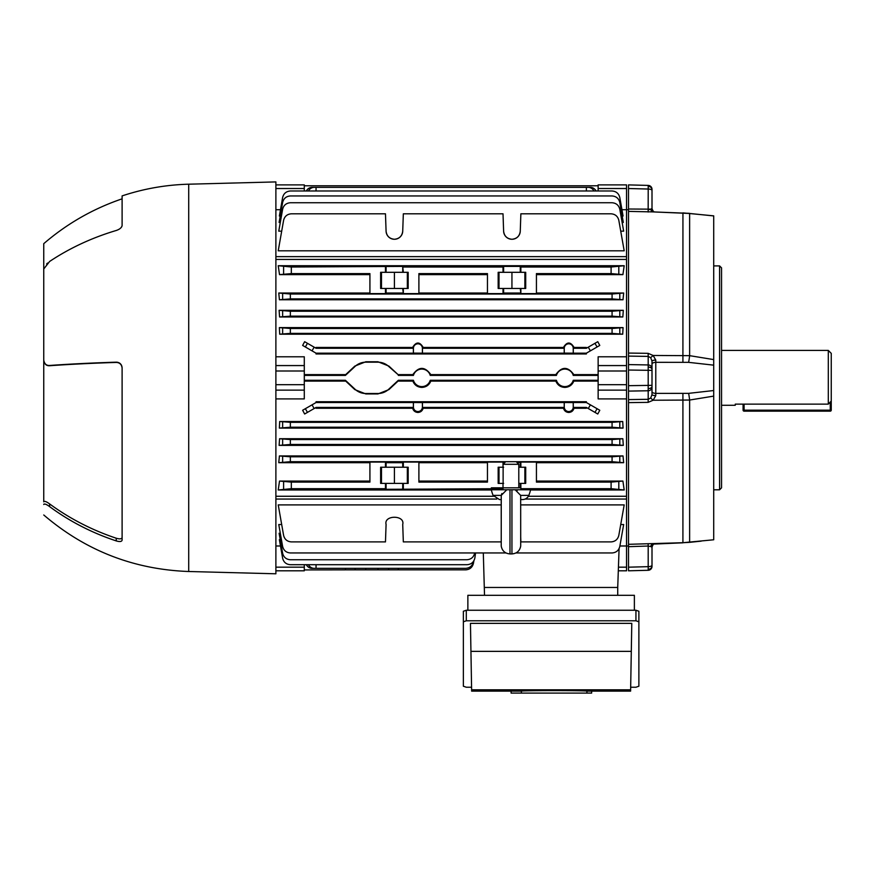 <?xml version="1.0" encoding="UTF-8"?>
<svg xmlns="http://www.w3.org/2000/svg" width="875" height="875" viewBox="0 0 875 875"><rect width="100%" height="100%" fill="white"/><g stroke="black" fill="none" stroke-linecap="round" stroke-linejoin="round"><path stroke-width="1.31" d="M721.547 405.278L735.263 405.278L735.263 404.13L828.308 404.13L828.308 350.427L721.547 350.427M828.308 350.427L831.25 353.369L831.25 401.045L828.308 404.13M735.263 404.13L735.263 405.278M744.078 404.13L744.078 410.178L743.094 410.178A0.984 0.984 0 0 0 744.078 411.152L830.266 411.152L744.078 411.152A0.984 0.984 0 0 1 743.094 410.178L743.094 404.13M831.25 401.045L831.25 410.178A0.984 0.984 0 0 1 830.266 411.152A0.984 0.984 0 0 0 831.25 410.178L830.266 410.178L830.266 402.084M719.589 265.902L721.547 267.859L721.547 487.845L719.589 489.803L719.589 265.902L713.716 265.902M652.006 566.048L652.006 565.163L652.006 566.048A3.916 3.259 180 0 1 648.211 569.297L648.189 566.661A3.916 1.498 -0 0 0 652.006 565.163L652.006 547.17L652.006 565.163M652.006 566.377A3.916 3.916 0 0 1 648.189 570.292L648.211 569.297M628.502 211.389L628.502 209.016L650.672 209.158A3.916 2.756 -95.6 0 0 653.133 211.914L628.502 211.389L628.502 353.062L648.156 353.347L653.133 355.469L689.631 355.666L689.631 213.467L653.133 211.914L689.434 213.336A11.758 1.564 96 0 1 689.631 213.467L713.716 215.928L713.716 365.159L688.625 362.348L655.791 362.327A3.916 1.772 0 0 0 652.006 364.087L652.006 387.144A3.916 3.62 180 0 1 648.189 390.764L648.189 356.398L628.502 356.103L628.502 353.15M652.006 370.366L628.502 370.027L628.502 356.103M652.006 189.656L652.006 190.531L652.006 189.656A3.916 3.259 180 0 0 648.211 186.397L648.189 185.413A3.916 3.916 0 0 1 652.006 189.328M648.156 212.034L648.211 186.397M628.502 209.016L628.502 188.519L648.189 189.033A3.916 1.498 -0 0 1 652.006 190.531L652.006 208.534L652.006 190.531M628.502 545.945L626.544 546.077M648.156 402.358L628.502 402.631L628.502 544.316L682.916 542.708L713.716 539.777L713.716 396.113L689.631 400.039L653.133 400.236L648.156 402.358L648.189 399.306L650.672 398.038L648.189 399.306L648.189 390.764L628.502 391.103L628.502 370.027M628.502 402.631L628.502 391.103M688.625 362.348A11.758 1.203 -82.3 0 0 689.631 355.666L713.716 359.592M648.189 570.292L628.502 570.806L628.502 544.316M652.006 547.17L650.672 546.547A3.916 2.756 95.6 0 1 653.133 543.791L654.697 543.834C653.822 543.462 652.925 544.567 652.006 547.17L652.006 546.022M652.006 387.144L652.006 394.592L650.672 398.038L653.133 400.236L655.78 395.62A3.916 1.017 0 0 1 652.006 394.592M652.006 391.617L652.006 385.339L652.006 391.617A3.916 1.772 0 0 0 655.791 393.378L688.625 393.356L713.716 390.534L713.716 396.113M650.672 357.656L653.133 355.469L655.78 360.084A3.916 1.017 0 0 0 652.006 361.102L652.006 368.561L652.006 361.102L650.672 357.656L648.189 356.398L648.156 353.347M628.502 188.519L628.502 184.898L648.189 185.413M652.006 209.672L652.006 208.534L650.672 209.158M626.544 209.617L628.502 209.759M713.716 365.159L713.716 390.534M655.78 360.084L655.78 395.62M701.17 541.144L689.434 542.358A11.758 1.564 -96 0 0 689.631 542.237L689.631 400.039A11.758 1.203 -97.7 0 0 688.625 393.356M713.716 539.087L713.716 539.777M648.189 209.661L649.589 209.552M652.006 368.561A3.916 3.62 180 0 0 648.189 364.941L628.502 364.591M652.006 385.339L628.502 385.678M648.156 543.659L648.189 546.033L650.672 546.547M49.623 365.728A235.08 20.486 0 0 1 116.233 362.425L116.233 362.173A229.622 20.016 180 0 0 49.623 365.466L49.623 365.728C46.375 365.936 44.417 364.131 43.75 360.314L43.75 501.834C44.417 500.839 46.375 501.539 49.623 503.923A235.08 213.052 -0 0 0 116.233 538.212C119.711 539.252 121.669 539.022 122.106 537.523M43.75 360.314L43.75 360.052C44.417 363.869 46.375 365.673 49.623 365.466M43.75 514.981C85.498 550.67 133.82 569.505 188.716 571.506L188.716 184.198C165.933 184.811 143.73 188.716 122.106 195.902L122.106 225.509C121.68 227.631 119.722 229.294 116.233 230.486A229.622 188.103 180 0 0 49.623 261.461L43.75 268.997L43.75 360.052M122.106 198.833C93.089 208.72 66.97 223.661 43.75 243.666L43.75 271.403M118.672 541.461L119.427 541.527M43.903 504.109L44.953 504.033M116.233 362.173C119.711 362.327 121.68 364.219 122.106 367.85L122.106 540.181C121.68 541.691 119.722 541.931 116.233 540.903A229.622 208.108 180 0 1 49.623 506.625C46.386 504.219 44.428 503.519 43.75 504.503M188.716 184.198L275.887 181.912L275.887 573.792L188.716 571.506M118.672 229.469L119.405 229.031M119.438 229.009L120.312 228.364M121.067 227.653L121.636 226.92M121.986 226.198L122.106 225.564M46.627 263.977L47.589 263.047M122.106 367.85L121.986 366.68M121.636 365.553L121.067 364.558M120.302 363.683L118.42 362.523M117.348 362.239L116.67 362.173M120.323 538.825L119.427 538.847M117.338 362.502L118.42 362.786M122.106 368.113C121.68 364.481 119.722 362.589 116.233 362.425M505.083 462.339L503.125 464.297L518.798 464.297L518.798 487.812M516.841 462.339L518.798 464.297M503.125 467.228L503.125 483.394M520.866 487.812L491.367 487.812M506.855 489.77L491.367 489.77A29.389 29.389 0 0 0 493.106 495.381L499.417 499.559L501.222 499.559L499.417 499.559M522.495 499.559L520.702 499.559L522.495 499.559A6.858 6.858 0 0 0 528.817 495.381A29.389 29.389 0 0 0 530.545 489.77L511.941 489.77L515.145 489.77L520.669 495.381L520.702 546.087C519.761 550.911 516.841 553.525 511.941 553.919L511.941 489.77L509.983 489.77L509.983 553.919C505.083 553.525 502.163 550.911 501.222 546.087L501.255 495.381L506.778 489.77L509.983 489.77M501.878 493.522L501.298 495.152M517.158 490.602L515.145 489.77M501.222 499.559L501.222 518.667M631.302 651.361L630.602 691.13L591.642 691.13L591.642 693.087L511.098 693.087L511.098 691.119L471.636 691.13L470.455 623.361L631.783 623.361L631.302 651.361L470.936 651.361M463.356 621.808L463.356 611.264L466.298 610.247L635.939 610.247L638.881 611.264L638.881 621.808L635.939 620.791L466.298 620.791L463.356 621.808L463.356 686.219L466.298 687.236L471.57 687.236M630.678 687.236L635.939 687.236L638.881 686.219L638.881 621.808M511.098 691.119L521.38 691.119C522.2 690.452 586.086 690.452 586.928 691.119L591.642 691.119M586.928 691.119L586.928 693.087M521.38 691.119L521.38 693.087M634.375 610.247L634.375 595.295L467.863 595.295L467.863 610.247M619.084 548.636L617.728 587.464L484.52 587.464L617.728 587.464L617.728 595.295M484.52 595.295L483.306 552.956L475.562 552.956L474.863 557.966L475.562 552.956M413.427 402.587L413.427 407.072A4.484 4.484 0 0 0 417.911 411.545A4.484 4.484 0 0 0 422.395 407.072L422.395 402.587L413.383 402.533L413.383 407.072A4.528 4.528 0 0 0 413.394 407.433L412.683 408.264C413.427 410.867 415.177 412.267 417.911 412.464C420.656 412.267 422.395 410.867 423.139 408.264L422.428 407.433L564.233 407.433A4.528 4.528 0 0 1 564.222 407.072L564.222 402.533L422.439 402.533L422.439 407.072A4.528 4.528 0 0 1 422.428 407.433M564.266 402.587L564.266 407.072A4.484 4.484 0 0 0 568.75 411.545A4.484 4.484 0 0 0 573.234 407.072L573.234 402.587L564.222 402.533M423.139 408.264L563.522 408.264C564.266 410.867 566.016 412.267 568.75 412.464C571.495 412.267 573.234 410.867 573.978 408.264L573.267 407.433L586.381 407.433L588.273 408.527L590.395 404.852L586.381 402.533L586.381 401.734L316.05 401.734L316.05 402.533L413.383 402.533M573.234 402.587L573.278 407.072A4.528 4.528 0 0 1 573.267 407.433M304.292 381.095L345.702 381.095L345.428 380.297L355.119 389.32A15.673 15.673 0 0 0 365.794 393.52L377.956 393.52A15.673 15.673 0 0 0 388.631 389.32L398.322 380.297L413.416 380.297A8.761 8.761 0 0 0 430.238 380.297L556.423 380.297A8.761 8.761 0 0 0 573.245 380.297L598.139 380.297L598.106 375.397L573.245 375.397L573.814 374.609C567.831 366.341 561.837 366.341 555.844 374.609L430.817 374.609C424.823 366.341 418.841 366.341 412.847 374.609L398.048 374.609L388.905 366.089L377.956 361.769L365.794 361.769L354.845 366.089L345.702 374.609L304.292 374.609M345.702 381.095L354.845 389.616L365.794 393.925L377.956 393.925L388.905 389.616L398.048 381.095L412.847 381.095C414.509 385.087 417.506 387.188 421.827 387.406C426.147 387.188 429.144 385.087 430.817 381.095L555.844 381.095C557.517 385.087 560.514 387.188 564.834 387.406C569.155 387.188 572.152 385.087 573.814 381.095L573.245 380.297M430.817 381.095L430.238 380.297M520.264 231.241C519.608 236.108 516.83 238.787 511.941 239.269C507.052 238.787 504.273 236.108 503.617 231.241L503.016 213.806L403.331 213.806L402.719 231.241C402.062 236.108 399.295 238.787 394.406 239.269C389.517 238.787 386.739 236.108 386.083 231.241L385.47 213.806L291.331 213.806C287.219 214.123 284.637 216.289 283.609 220.281L278.228 250.808L624.192 250.808L618.811 220.281C617.783 216.289 615.212 214.123 611.1 213.806L520.866 213.806L520.264 231.241A8.323 8.323 0 0 1 511.941 239.269A8.323 8.323 0 0 1 503.617 231.241M280.241 216.016L279.366 216.016L282.636 197.466C283.664 193.473 286.234 191.319 290.347 190.991L612.073 190.991C616.186 191.319 618.767 193.473 619.795 197.466L623.066 216.016L622.191 216.016M275.887 209.716L280.47 209.716M275.887 256.648L626.544 256.648L626.544 209.716L621.95 209.716M281.695 231.164L278.764 231.164L282.636 209.223C283.664 205.231 286.234 203.066 290.347 202.748L612.073 202.748C616.186 203.066 618.767 205.231 619.795 209.223L623.667 231.164L620.736 231.164M280.306 222.436L279.103 222.436L282.636 202.431C283.664 198.439 286.234 196.273 290.347 195.956L612.073 195.956C616.186 196.273 618.767 198.439 619.795 202.431L623.317 222.436L622.125 222.436M623.066 327.611L279.366 327.611L290.347 328.486L612.073 328.486L623.066 327.611L622.727 334.195L612.073 333.386L612.073 328.486M290.347 328.486L290.347 333.386L279.694 334.195L622.727 334.195M279.694 334.195L279.366 327.611M279.519 274.63L278.228 265.716L291.331 267.017L291.331 273.602L279.519 274.63L369.917 274.63M278.228 265.716L624.192 265.716L622.902 274.63L611.1 273.602L611.1 267.017L624.192 265.716M536.43 274.63L622.902 274.63M290.347 294.011L290.347 298.9L279.42 299.764L278.764 293.016L290.347 294.011L612.073 294.011L623.667 293.016L536.43 293.016M623.667 293.016L623.011 299.764L612.073 298.9L612.073 294.011M279.42 299.764L623.011 299.764M369.917 293.016L278.764 293.016M626.544 356.792L626.544 371L598.139 371L598.139 356.792L626.544 356.792L626.544 259.438L275.887 259.438M275.887 365.575L304.292 365.575L304.292 356.792L275.887 356.792M598.139 374.609L573.814 374.609M573.234 353.117L573.234 348.305A4.484 4.484 0 0 0 568.75 343.82A4.484 4.484 0 0 0 564.266 348.305L564.266 353.117L573.278 353.172L573.278 348.305A4.528 4.528 0 0 0 573.278 348.272L586.381 348.272L586.381 347.441L574.044 347.441C570.511 341.567 566.989 341.567 563.456 347.441L423.205 347.441C419.672 341.567 416.15 341.567 412.617 347.441L316.05 347.441L316.05 348.272L413.383 348.272A4.528 4.528 0 0 0 413.383 348.305L413.383 353.172L316.05 353.172L302.641 345.428L304.642 341.688L316.05 348.272M588.273 347.178L597.778 341.688L599.78 345.428L597.078 346.992L590.395 350.853L588.273 347.178L586.381 348.272M316.05 353.172L316.05 353.959L586.381 353.959L586.381 353.172L590.395 350.853M623.317 310.319L279.103 310.319L290.347 311.248L612.073 311.248L623.317 310.319L622.836 316.969L612.073 316.148L612.073 311.248M290.347 311.248L290.347 316.148L279.584 316.969L622.836 316.969M279.584 316.969L279.103 310.319M279.694 421.509L622.727 421.509L623.066 428.094L279.366 428.094L279.694 421.509L290.347 422.319L612.073 422.319L622.727 421.509M275.887 398.902L304.292 398.902L304.292 390.13L275.887 390.13M275.887 496.267L493.566 496.267M528.358 496.267L626.544 496.267L626.544 398.902L598.139 398.902L598.139 384.694L626.544 384.694L626.544 398.902M573.814 381.095L598.139 381.095M412.683 408.264L316.05 408.264L316.05 407.433L413.394 407.433M316.05 407.433L304.642 414.006L302.641 410.266L316.05 402.533M590.395 404.852L599.78 410.266L597.778 414.006L588.273 408.527M586.381 407.433L586.381 408.264L573.978 408.264M536.43 481.064L622.902 481.064L624.192 489.978L611.1 488.688L611.1 482.103L622.902 481.064M278.228 489.978L279.519 481.064L291.331 482.103L291.331 488.688L278.228 489.978L491.411 489.978M530.502 489.978L624.192 489.978M279.519 481.064L369.917 481.064M369.917 462.689L278.764 462.689L279.42 455.93L623.011 455.93L623.667 462.689L536.43 462.689M279.584 438.725L622.836 438.725L623.317 445.375L279.103 445.375L279.584 438.725L290.347 439.556L612.073 439.556L622.836 438.725M619.883 545.989L626.544 545.989L626.544 499.056L525.087 499.056M280.47 545.989L275.887 545.989M280.306 533.258L279.103 533.258L282.636 553.273C283.664 557.266 286.234 559.42 290.347 559.748L466.922 559.748C471.166 559.388 473.747 557.145 474.688 553L474.688 552.956M280.241 539.678L279.366 539.678L282.636 558.228C283.664 562.231 286.234 564.386 290.347 564.703L467.097 564.703C471.33 564.353 473.922 562.111 474.863 557.966M501.222 541.898L403.331 541.898L402.719 524.464C405.223 514.861 383.578 514.861 386.083 524.464L385.47 541.898L291.331 541.898C287.219 541.57 284.637 539.416 283.609 535.423L278.228 504.897L501.222 504.897M520.702 504.897L624.192 504.897L618.811 535.423C617.783 539.416 615.212 541.57 611.1 541.898L520.866 541.898L520.702 537.075M515.966 552.956L612.073 552.956C616.186 552.628 618.767 550.473 619.795 546.481L623.667 524.53L620.736 524.53M281.695 524.53L278.764 524.53L282.636 546.481C283.664 550.473 286.234 552.628 290.347 552.956L505.958 552.956M291.331 267.017L402.719 266.405L403.331 272.311L408.177 272.311L408.177 288.477L403.331 288.477L403.331 293.617L418.895 293.617L418.895 273.602L487.452 273.602L487.452 293.617L503.016 293.617L503.016 288.477L520.866 288.477L520.866 293.617L536.43 293.617L536.43 273.602L611.1 273.602M503.016 288.477L498.17 288.477L498.17 272.311L520.866 272.311L520.866 267.017L611.1 267.017M520.866 272.311L525.711 272.311L525.711 288.477L520.866 288.477M403.331 267.017L503.016 267.017L503.617 266.405L520.264 266.405L520.866 267.017M518.798 483.394L520.866 483.394L520.866 488.688L611.1 488.688M518.798 467.228L520.866 467.228L520.866 462.077L536.43 462.077L536.43 482.103L611.1 482.103M520.866 467.228L525.711 467.228L525.711 483.394L520.866 483.394M291.331 488.688L385.47 488.688L386.083 489.3L503.016 488.688M398.3 568.334L398.322 569.855L465.708 569.855C469.82 569.538 472.402 567.372 473.43 563.38L473.889 560.788M304.292 380.297L345.428 380.297M398.048 374.609L388.631 366.384A15.673 15.673 0 0 0 377.956 362.184L365.794 362.184A15.673 15.673 0 0 0 355.119 366.384L345.428 375.397L304.292 375.397M412.847 374.609L413.416 375.397L398.322 375.397M555.844 374.609L556.423 375.397L430.238 375.397L430.817 374.609M598.106 375.397L598.106 380.297M556.423 380.297L555.844 381.095M398.322 380.297L398.048 381.095M413.416 380.297L412.847 381.095M573.278 348.272L574.044 347.441M563.456 347.441L564.222 348.272A4.528 4.528 0 0 0 564.222 348.305L564.222 353.172L422.439 353.172L422.439 348.305A4.528 4.528 0 0 0 422.439 348.272L423.205 347.441M422.439 348.272L564.222 348.272M573.278 353.172L586.381 353.172M563.522 408.264L564.233 407.433M573.278 402.533L586.381 402.533M412.617 347.441L413.383 348.272M345.428 375.397L345.702 374.609M304.292 569.931L345.428 569.855L345.45 568.334M304.292 185.773L598.139 185.773M304.325 380.297L304.325 375.397L304.325 380.297M308.427 564.703A7.831 6.781 90 0 0 314.147 568.334L316.05 568.334L316.05 564.703M586.381 190.991L586.381 187.37L316.05 187.37L316.05 190.991M316.05 568.334L465.708 568.334C469.82 568.017 472.402 565.852 473.43 561.859L473.517 561.367M314.147 568.334L312.025 568.334A7.831 6.781 -90 0 1 306.305 564.703M306.305 190.991A7.831 6.781 -90 0 1 312.025 187.37L314.147 187.37A7.831 6.781 90 0 0 308.427 190.991M316.05 187.37L314.147 187.37M586.381 187.37L590.395 187.37A7.831 6.781 90 0 1 596.116 190.991M422.395 353.117L422.395 348.305A4.484 4.484 0 0 0 417.911 343.82A4.484 4.484 0 0 0 413.427 348.305L413.427 353.117L422.439 353.172M402.719 231.241A8.323 8.323 0 0 1 394.406 239.269A8.323 8.323 0 0 1 386.083 231.241M503.016 272.311L503.016 267.017M291.331 273.602L369.917 273.602L369.917 293.617L385.47 293.617L385.47 288.477L380.625 288.477L380.625 272.311L385.47 272.311L385.47 267.017M403.331 288.477L385.47 288.477M403.331 272.311L385.47 272.311M403.331 488.688L403.331 483.394L408.177 483.394L408.177 467.228L403.331 467.228L403.331 462.077L418.895 462.077L418.895 482.103L487.452 482.103L487.452 462.077L503.016 462.077L503.016 467.228L498.17 467.228L498.17 483.394L503.016 483.394L503.016 487.812M291.331 482.103L369.917 482.103L369.917 462.077L385.47 462.077L385.47 467.228L380.625 467.228L380.625 483.394L385.47 483.394L385.47 488.688M418.895 274.63L487.452 274.63M487.452 293.016L418.895 293.016M520.866 293.617L520.264 288.477M503.016 293.617L503.617 293.016L520.264 293.016M403.331 293.617L402.719 288.477M385.47 293.617L386.083 293.016L402.719 293.016M487.452 462.689L418.895 462.689M418.895 481.064L487.452 481.064M279.42 455.93L290.347 456.794L290.347 461.694L612.073 461.694L612.073 456.794L623.011 455.93M290.347 461.694L278.764 462.689M385.47 462.077L386.083 462.689L386.083 467.228L385.47 467.228M403.331 462.077L402.719 462.689L386.083 462.689M503.016 462.077L503.617 463.805M520.866 462.077L517.398 462.897M504.613 462.82L503.617 462.689M623.667 462.689L612.073 461.694M290.347 298.9L612.073 298.9M290.347 456.794L612.073 456.794M593.994 190.991A7.831 6.781 -90 0 0 588.273 187.37M598.139 371L598.139 384.694M626.544 371L626.544 384.694M626.544 188.519L598.139 188.519L598.139 184.898L626.544 184.898L626.544 209.716M598.139 188.519L598.139 190.991M626.544 184.898L598.139 184.898M626.544 545.989L626.544 570.806L618.308 570.806M381.478 288.477L381.478 272.311M394.406 288.477L394.406 272.311M407.334 288.477L407.334 272.311M499.012 288.477L499.012 272.311M511.941 288.477L511.941 272.311M524.869 288.477L524.869 272.311M407.334 467.228L407.334 483.394M394.406 467.228L394.406 483.394M381.478 467.228L381.478 483.394M403.331 467.228L386.083 467.228M403.331 483.394L385.47 483.394M499.012 467.228L499.012 483.394M524.869 467.228L524.869 483.394M503.016 467.228L503.617 467.228M503.016 483.394L503.617 483.394M304.292 365.575L304.292 390.13M304.292 184.898L275.887 184.898L304.292 184.898L304.292 190.991M304.292 564.703L304.292 570.806L275.887 570.806M430.238 375.397A8.761 8.761 0 0 0 413.416 375.397M573.245 375.397A8.761 8.761 0 0 0 556.423 375.397M398.322 569.855L345.428 569.855M626.544 256.648L626.544 259.438M275.887 499.056L496.836 499.056M626.544 496.267L626.544 499.056M623.066 428.094L612.073 427.219L612.073 422.319M290.347 422.319L290.347 427.219L612.073 427.219M290.347 427.219L279.366 428.094M623.317 445.375L612.073 444.456L612.073 439.556M290.347 439.556L290.347 444.456L612.073 444.456M290.347 444.456L279.103 445.375M290.347 333.386L612.073 333.386M290.347 316.148L612.073 316.148M744.078 411.152L744.078 410.178L830.266 410.178L830.266 411.152M652.006 386.422A3.916 2.177 180 0 1 648.211 388.598M652.006 369.283A3.916 2.177 180 0 0 648.211 367.106M682.916 362.097L682.938 212.887L713.716 215.852M689.434 542.358L682.916 542.708L682.916 393.608M628.502 567.186L648.189 566.661L648.189 546.033L628.502 546.689M628.502 399.591L648.189 399.306M49.623 503.923L49.623 506.625M116.233 540.903L116.233 538.212M501.255 495.381L493.106 495.381M528.817 495.381L520.669 495.381M630.623 689.795L471.614 689.795M635.939 620.791L635.939 610.247M466.298 610.247L466.298 620.791M312.025 404.852L314.147 408.527M314.147 347.178L312.025 350.853M598.139 365.575L626.544 365.575M626.544 390.13L598.139 390.13M618.428 567.175L626.544 567.175M386.083 483.394L386.083 489.3M402.719 483.394L402.719 489.3M402.719 462.689L402.719 467.228M520.264 483.394L520.264 487.812M520.264 462.689L520.264 467.228M402.719 272.311L402.719 266.405M386.083 272.311L386.083 266.405M386.083 293.016L386.083 288.477M520.264 272.311L520.264 266.405M503.617 272.311L503.617 266.405M503.617 293.016L503.617 288.477M304.292 371L275.887 371M275.887 384.694L304.292 384.694M304.292 188.519L275.887 188.519M275.887 567.175L304.292 567.175M388.653 568.334L388.631 569.855M355.097 568.334L355.119 569.855M377.956 568.334L377.956 569.855M365.794 568.334L365.794 569.855M594.956 343.317L597.078 346.992M597.078 408.713L594.956 412.388M307.464 412.388L305.342 408.713M282.636 461.923L282.636 456.575M282.636 299.13L282.636 293.781M619.795 293.781L619.795 299.13M619.795 456.575L619.795 461.923M305.342 346.992L307.464 343.317M283.609 273.82L283.609 266.787M283.609 488.917L283.609 481.873M618.811 266.787L618.811 273.82M618.811 481.873L618.811 488.917M619.795 422.089L619.795 427.438M282.636 427.438L282.636 422.089M282.636 444.686L282.636 439.327M619.795 439.327L619.795 444.686M619.795 328.256L619.795 333.605M282.636 333.605L282.636 328.256M282.636 316.367L282.636 311.019M619.795 311.019L619.795 316.367M713.716 489.803L719.589 489.803M653.942 544.064L682.938 542.817M654.708 211.87C653.822 212.242 652.925 211.127 652.006 208.534C652.925 211.127 653.822 212.242 654.708 211.87M511.941 553.919L509.983 553.919"/></g></svg>
